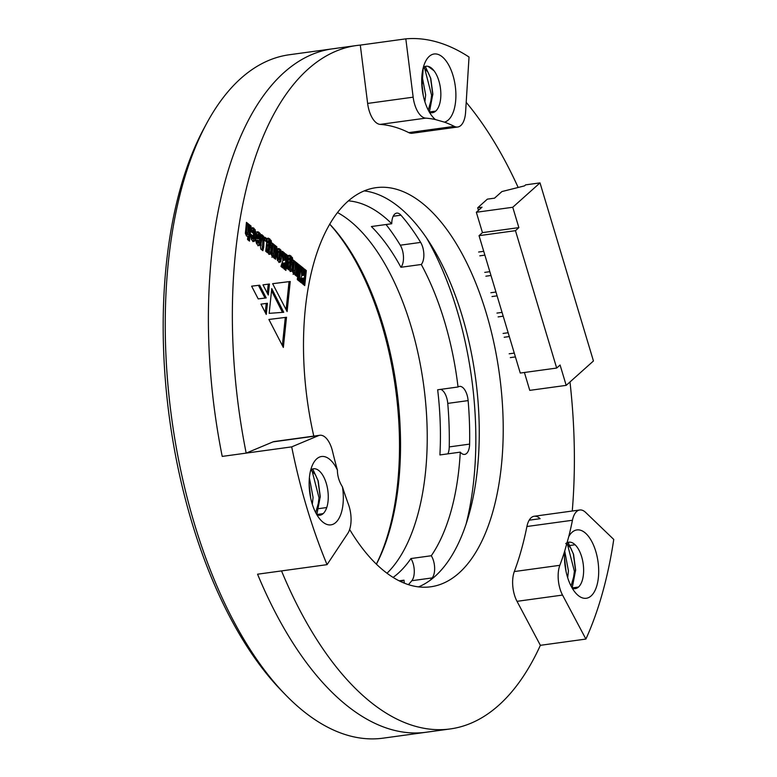 <?xml version="1.0" encoding="UTF-8"?>
<svg xmlns="http://www.w3.org/2000/svg" width="777" height="777" viewBox="0 0 777 777"><rect width="100%" height="100%" fill="white"/><g stroke="black" fill="none" stroke-linecap="round" stroke-linejoin="round"><path stroke-width="1.17" d="M426.748 238.325A223.494 107.576 -97.8 0 1 466.025 524.329A223.494 107.576 -97.8 0 0 426.748 238.325M348.349 200.864A193.143 92.968 -97.8 0 1 391.744 223.737A13.792 6.643 82.2 0 1 396.707 213.112A13.792 6.643 82.2 0 1 400.932 215.19A211.082 101.602 82.2 0 1 420.658 242.405A13.792 6.643 82.2 0 1 421.28 264.481A193.143 92.968 -97.8 0 1 458.032 386.985A13.792 6.643 82.2 0 1 459.508 386.402A13.792 6.643 82.2 0 1 468.123 400.602A211.082 101.602 82.2 0 1 469.619 444.114A13.792 6.643 82.2 0 1 464.656 454.409A13.792 6.643 82.2 0 1 460.275 452.146A193.143 92.968 -97.8 0 1 431.293 555.749A13.792 6.643 82.2 0 1 432.197 577.913A211.082 101.602 82.2 0 1 430.225 580.234M400.631 581.536A193.143 92.968 -97.8 0 0 404.001 580.166A13.792 6.643 82.2 0 0 404.39 583.177M329.681 224.174A209.703 100.942 -97.8 0 1 376.369 564.121M329.71 224.116A206.944 99.611 -97.8 0 1 376.418 564.17M337.471 212.529A193.143 92.968 -97.8 0 1 423.572 384.46A193.143 92.968 -97.8 0 1 387.014 573.241M421.28 264.481L400.913 267.278A13.792 6.643 82.2 0 0 400.291 245.202A211.082 101.602 82.2 0 0 386.023 224.524M460.275 452.146L439.908 454.943A193.143 92.968 -97.8 0 0 437.665 389.782L458.032 386.985M408.42 584.634A211.082 101.602 82.2 0 0 411.829 580.71A13.792 6.643 82.2 0 0 410.936 558.546L431.293 555.749M410.936 558.546A193.143 92.968 -97.8 0 1 398.077 573.397A193.143 92.968 -97.8 0 1 393.113 577.408M404.001 580.166L399.184 580.827M400.913 267.278A193.143 92.968 -97.8 0 0 371.377 226.534L391.744 223.737M447.902 453.846A13.792 6.643 82.2 0 0 449.252 446.911A211.082 101.602 82.2 0 0 447.756 403.399A13.792 6.643 82.2 0 0 440.714 389.364M280.953 266.424L282.877 267.978L284.45 262.937L283.838 268.745L285.917 270.415L287.49 255.4L285.412 253.729L284.741 260.178L284.557 253.04L282.42 251.321L282.847 260.616L280.953 266.424M276.729 255.448L277.476 260.538L279.982 262.315L280.876 261.441L281.662 255.652L280.953 250.136L278.739 248.485L277.904 248.844L276.729 255.448M264.617 240.316L266.152 241.55L266.472 238.481L264.938 237.247L264.617 240.316M260.829 249.067L262.859 250.699L263.724 247.173L264.102 238.199L263.471 236.189L261.674 234.625L262.014 237.189L260.518 246.765L260.829 249.067M273.562 257.605L275.592 259.236L276.894 246.872L274.864 245.231L273.504 255.38L274.242 244.736L272.271 243.152L271.231 254.234L272.309 256.837L273.689 256.449L273.562 257.605M273.757 255.254L272.309 255.546L272.047 255.099L273.242 254.934M265.734 251.301L267.599 252.797L267.803 251.933L268.929 254.108L270.075 254.215L270.687 251.952L271.173 245.386L269.978 242.803L268.755 242.851L269.337 240.792L269.59 241.909L271.571 243.502L271.192 240.569L268.405 238.102L267.055 239.316L265.734 251.301M269.163 242.55L267.56 243.016L267.822 241.064L269.337 240.792M268.929 254.108L270.075 254.215L269.25 254.332M272.63 283.673L290.239 281.497L287.101 311.558L272.63 283.673M262.976 284.848L269.444 284.003L268.288 295.037L262.976 284.848L269.444 284.003M269.172 313.345L271.756 288.617L283.722 312.286L269.172 313.345M247.533 239.52L249.504 241.113L251.078 226.088L249.106 224.504L247.678 234.596L248.475 223.999L246.445 222.368L245.367 233.314L246.542 236.091L247.892 236.14L247.533 239.52M247.999 234.518L246.484 234.761L246.29 234.265L247.484 234.1M256.157 236.596L255.915 241.229L256.536 243.434L257.818 245.173L259.12 245.639L260.052 244.891L260.548 242.424L260.771 235.052L260.14 233.508L257.935 231.731L256.624 233.207L256.235 235.858L258.139 237.403L258.877 234.44L258.741 238.675L256.157 236.596M257.051 236.519L257.313 234.654L258.877 234.44M257.614 231.779L257.1 232.216M251.612 286.159L259.635 285.198L266.229 297.921L258.207 298.902L251.612 286.159M313.791 436.101A201.428 96.96 -97.8 0 1 375.942 187.684A201.428 96.96 -97.8 0 1 493.939 343.016A201.428 96.96 -97.8 0 1 459.071 572.97A201.428 96.96 -97.8 0 1 430.759 586.79A201.428 96.96 -97.8 0 1 349.64 529.467M422.183 84.314L423.212 67.842M408.741 132.614A22.077 10.625 82.2 0 0 412.198 133.265L457.721 127.01A22.077 10.625 82.2 0 0 465.588 112.247L469.026 57.022A344.91 166.016 82.2 0 0 405.817 38.85L360.295 45.105L367.638 103.428A22.077 10.625 82.2 0 0 380.157 124.398A264.889 127.506 -97.8 0 1 408.741 132.614L454.263 126.36A22.077 10.625 82.2 0 0 457.721 127.01M319.813 435.275A22.077 10.625 82.2 0 0 318.502 435.635L291.705 446.872A344.91 166.016 82.2 0 0 327.049 564.656L347.814 533.352A22.077 10.625 82.2 0 0 348.494 504.555A264.889 127.506 -97.8 0 1 342.434 486.839A34.489 16.599 -97.8 0 1 338.451 519.259A34.489 16.599 -97.8 0 1 321.115 520.483A34.489 16.599 -97.8 0 1 313.277 463.374A34.489 16.599 -97.8 0 1 337.403 470.046A264.889 127.506 -97.8 0 1 332.517 451.282A22.077 10.625 82.2 0 0 319.813 435.275L274.291 441.53A22.077 10.625 82.2 0 0 272.97 441.89L246.183 453.117A344.91 166.016 -97.8 0 1 356.42 45.542A344.91 166.016 -97.8 0 1 360.295 45.105M529.176 520.192L540.122 518.686A22.077 10.625 82.2 0 0 534.207 516.249A22.077 10.625 82.2 0 0 526.913 526.505A264.889 127.506 -97.8 0 1 514.316 571.561A22.077 10.625 82.2 0 0 517.016 601.33L540.374 645.318A344.91 166.016 -97.8 0 1 450.281 728.933A344.91 166.016 -97.8 0 1 281.517 570.91L257.556 574.203A344.91 166.016 -97.8 0 0 426.32 732.225A344.91 166.016 -97.8 0 1 257.556 574.203L327.049 564.656M427.991 66.327A344.91 166.016 -97.8 0 1 434.081 70.843M466.2 102.35A344.91 166.016 -97.8 0 1 518.172 187.471M569.988 381.963A344.91 166.016 -97.8 0 1 572.26 511.023M568.745 542.191A344.91 166.016 -97.8 0 1 568.609 543.104M568.346 544.939A344.91 166.016 -97.8 0 1 568.23 545.697M250.884 234.304L251.35 239.258L252.632 240.996L254.05 241.443L254.943 240.569L255.72 234.868L255.206 229.778L252.807 227.603L251.457 229.506L251.165 231.663L252.962 233.11L253.312 230.419L253.826 230.837L253.049 238.685L252.748 235.81L250.884 234.304M253.049 238.685L251.602 238.889L252.603 238.316M251.874 232.236L252.117 230.584L253.642 230.235M299.796 281.585L301.699 283.119L303.273 278.088L302.661 283.896L304.749 285.577L306.323 270.561L304.234 268.881L303.564 275.33L303.389 268.201L301.243 266.472L301.69 275.777L299.796 281.585M297.591 276.942L299.621 278.574L300.913 266.2L298.883 264.568L297.591 276.942M297.309 279.594L299.339 281.225L299.543 279.312L297.513 277.68L297.309 279.594M266.258 314.442L260.965 304.128L267.424 303.283L266.258 314.442M286.499 317.278L283.343 347.445L268.891 319.454L286.499 317.278L285.305 317.443L282.362 345.542M286.985 268.415L288.85 269.91L289.063 269.036L290.18 271.222L291.326 271.328L291.929 269.056L292.434 262.49L291.239 259.916L290.006 259.965L290.598 257.906L290.841 259.013L292.812 260.606L292.453 257.682L289.656 255.215L288.306 256.42L286.985 268.415M290.413 259.664L288.811 260.13L288.908 259.168L289.083 258.168L290.598 257.906M290.18 271.222L291.326 271.328L290.52 271.435M294.823 274.718L296.853 276.35L298.145 263.976L296.115 262.344L294.745 272.484L295.503 261.849L293.531 260.266L292.424 271.29L293.57 273.941L294.939 273.562L294.823 274.718M295.007 272.358L293.551 272.649L293.298 272.203L294.502 272.037M364.18 190.889A201.428 96.96 -97.8 0 1 472.435 358.585A201.428 96.96 -97.8 0 1 435.11 576.262A201.428 96.96 -97.8 0 1 418.56 586.878M246.183 453.117L222.222 456.41A344.91 166.016 -97.8 0 1 332.459 48.834A344.91 166.016 -97.8 0 1 336.334 48.397M251.631 286.179L259.635 285.198M258.44 285.363L265.025 298.067M251.408 238.481L251.554 235.975L250.796 235.363M251.554 235.975L252.748 235.81M252.447 230.39L253.38 230.264M251.923 231.808L253.117 231.643M252.855 241.608L254.157 238.529L254.594 232.002L252.768 228.37L253.972 228.205M252.768 228.37L251.612 227.768M254.011 229.943L255.206 229.778M254.594 232.002L255.788 231.837M254.516 235.033L255.72 234.868M253.739 240.724L254.943 240.569M258.741 238.675L257.546 238.84L256.041 237.636M257.925 245.804L258.848 245.056L259.839 236.81L258.945 233.673L256.74 231.896M258.236 242.861L256.595 242.657L256.769 240.414L257.974 240.258L258.527 240.705L258.236 242.861L257.974 240.258M257.847 232.459L259.052 232.294M258.945 233.673L260.14 233.508M259.567 235.217L260.771 235.052M259.839 236.81L261.043 236.645M259.722 239.005L260.926 238.84M259.353 242.589L260.548 242.424M258.848 245.056L260.052 244.891M256.595 242.657L257.789 242.492M246.29 234.265L247.28 224.165L246.338 223.407M247.28 224.165L248.475 223.999M246.367 232.838L247.572 232.673M248.417 240.229L249.873 226.253L248.999 225.544M249.873 226.253L251.078 226.088M271.532 290.715L282.478 312.373M303.564 275.33L302.36 275.495L302.195 268.366L301.301 267.647M302.195 268.366L303.389 268.201M303.661 284.703L305.128 270.726L304.128 269.92M305.128 270.726L306.323 270.561M300.786 282.381L302.068 278.253L303.273 278.088M298.533 277.7L299.718 266.365L298.776 265.608M299.718 266.365L300.913 266.2M298.251 280.342L297.406 278.72M298.339 279.477L299.543 279.312M260.965 304.137L267.424 303.283M266.229 303.448L265.278 312.539M268.25 284.168L267.307 293.143M268.891 319.464L285.305 317.443M272.64 283.692L290.239 281.497M289.044 281.662L286.111 309.664M268.871 254.38L269.978 245.551L269.638 244.114L268.143 242.696M268.143 240.957L269.056 240.831M270.386 242.55L269.998 240.734L267.201 238.267M267.764 244.561L269.172 244.784L268.502 251.117L266.802 250.874L267.453 244.648L268.677 244.434M268.531 238.976L269.726 238.811M269.998 240.734L271.192 240.569M267.657 242.065L268.852 241.9M268.784 242.968L269.978 242.803M269.638 244.114L270.843 243.949M269.978 245.551L271.173 245.386M269.959 247.581L271.154 247.416M266.705 252.078L267.803 251.933M266.802 250.874L267.997 250.709L268.968 244.396M266.851 249.776L268.046 249.621M267.307 251.282L268.25 251.156M268.502 251.117L267.997 250.709M271.882 257.255L273.689 256.449M272.047 255.099L273.048 244.901L272.164 244.192M273.048 244.901L274.242 244.736M272.154 253.467L273.349 253.302M274.504 258.362L275.689 247.037L274.747 246.28M275.689 247.037L276.894 246.872M260.683 245.25L261.237 245.173M262.354 248.912L262.908 238.364L262.267 236.354L263.471 236.189M262.267 236.354L261.257 235.421M262.908 238.364L264.102 238.199M262.723 240.724L263.927 240.559M262.072 246.969L263.267 246.814M262.519 247.339L263.724 247.173M261.771 249.825L261.859 248.98L263.063 248.815M265.064 240.676L264.831 238.286M265.268 238.646L266.472 238.481M290.132 271.494L291.239 262.655L290.899 261.227L289.394 259.8M289.403 258.071L290.316 257.945M291.637 259.654L291.249 257.847L288.461 255.38M289.025 261.674L290.423 261.888L289.763 268.23L288.053 267.987L288.704 261.752L289.928 261.548M289.792 256.089L290.986 255.924M291.249 257.847L292.453 257.682M288.908 259.168L290.112 259.003M290.035 260.081L291.239 259.916M290.899 261.227L292.094 261.062M291.239 262.655L292.434 262.49M291.2 264.685L292.405 264.52M287.956 269.192L289.063 269.036M288.053 267.987L289.248 267.822L290.219 261.509M288.102 266.89L289.306 266.725M288.568 268.395L289.53 268.259M289.763 268.23L289.248 267.822M293.123 274.359L294.939 273.562M293.298 272.203L294.298 262.014L293.424 261.305M294.298 262.014L295.503 261.849M293.405 270.581L294.6 270.415M295.765 275.476L296.95 264.141L296.008 263.384M296.95 264.141L298.145 263.976M278.788 262.48L279.671 261.606L280.594 253.399L279.749 250.301L277.544 248.64M278.419 251.311L279.875 251.68L279.05 259.605L277.34 259.353L278.166 251.437L279.419 251.165M278.642 249.194L279.846 249.028M279.749 250.301L280.953 250.136M280.4 251.738L281.595 251.573M280.594 253.399L281.798 253.234M280.128 258.974L281.332 258.809M279.671 261.606L280.876 261.441M277.34 259.353L278.535 259.197L279.623 251.146M277.408 258.158L278.613 257.993M278.011 252.467L279.205 252.302M277.845 259.771L278.788 259.635M279.05 259.605L278.535 259.197M284.741 260.178L283.537 260.344L283.362 253.205L282.478 252.496M283.362 253.205L284.557 253.04M284.829 269.541L286.286 255.565L285.305 254.769M286.286 255.565L287.49 255.4M281.964 267.239L283.246 263.102L284.45 262.937M429.516 112.364A23.456 11.286 82.2 0 0 432.41 112.714A23.456 11.286 82.2 0 0 435.712 111.111L432.197 112.743M423.329 67.405L427.942 72.067L430.788 78.467L432.838 93.91L428.282 110.13M421.707 81.527L423.251 95.396M429.292 111.985L435.712 111.111A23.456 11.286 82.2 0 0 439.772 84.334A23.456 11.286 82.2 0 0 426.029 66.249A23.456 11.286 82.2 0 0 423.339 67.366M421.96 75.262L425.65 94.901L424.893 101.777M316.938 514.889A23.456 11.286 82.2 0 0 319.833 515.238A23.456 11.286 82.2 0 0 323.135 513.636L319.619 515.268M310.751 469.93L315.365 474.592L318.211 481.002L320.26 496.435L315.705 512.655M309.129 484.052L310.674 497.756L309.129 484.508M316.715 514.51L323.135 513.636A23.456 11.286 82.2 0 0 324.242 477.972A23.456 11.286 82.2 0 0 313.452 468.774A23.456 11.286 82.2 0 0 310.761 469.891M309.382 477.787L313.073 497.426L312.315 504.302M572.299 588.296A23.456 11.286 82.2 0 0 575.203 588.655A23.456 11.286 82.2 0 0 578.496 587.043L574.98 588.675M566.083 543.327L570.736 547.999L573.572 554.409L575.621 569.852L571.076 586.062M564.49 557.459L566.035 571.328M572.086 587.927L578.496 587.043A23.456 11.286 82.2 0 0 582.556 560.266A23.456 11.286 82.2 0 0 568.813 542.181A23.456 11.286 82.2 0 0 565.743 543.599M564.743 551.194L568.434 570.833L567.676 577.709M291.705 446.872L222.222 456.41A344.91 166.016 -97.8 0 1 332.459 48.834L289.326 54.749A344.91 166.016 82.2 0 0 240.841 78.419A344.91 166.016 82.2 0 0 206.721 123.29A344.91 166.016 82.2 0 0 285.159 694.424A344.91 166.016 82.2 0 0 383.187 738.15L450.281 728.933M575.087 544.755L570.046 545.454M564.792 550.757A264.889 127.506 -97.8 0 1 559.838 565.306A22.077 10.625 82.2 0 0 562.538 595.075L585.897 639.063A344.91 166.016 82.2 0 0 613.752 539.442L585.654 512.432A22.077 10.625 82.2 0 0 579.739 509.994A22.077 10.625 82.2 0 0 572.445 520.26A264.889 127.506 -97.8 0 1 568.764 536.557A34.489 16.599 -97.8 0 1 591.006 540.112A34.489 16.599 -97.8 0 1 597.047 584.964A34.489 16.599 -97.8 0 1 576.485 593.9A34.489 16.599 -97.8 0 1 564.792 550.757L568.764 536.557M585.897 639.063L540.374 645.318M337.403 470.046C337.403 475.912 339.083 481.517 342.434 486.839M405.817 38.85L413.16 97.174A22.077 10.625 82.2 0 0 425.689 118.143A264.889 127.506 -97.8 0 1 435.421 119.561A34.489 16.599 -97.8 0 1 433.692 117.958A34.489 16.599 -97.8 0 1 425.854 60.849A34.489 16.599 -97.8 0 1 452.942 75.291A34.489 16.599 -97.8 0 1 444.434 122.144L435.421 119.561M444.434 122.144A264.889 127.506 -97.8 0 1 454.263 126.36M285.159 694.424L281.187 690.316A339.384 163.364 -97.8 0 1 204.001 128.322L206.721 123.29M567.045 542.734L574.388 571.27L572.804 583.109M568.065 542.336L573.572 554.409M573.309 553.612L575.592 570.833M575.621 570.017L572.212 587.907M564.5 557.915L566.006 571.318M311.674 469.327L319.026 497.863L317.443 509.702M312.704 468.929L318.211 481.002M317.948 480.205L320.221 497.426M320.26 496.61L316.851 514.5M424.252 66.803L431.604 95.338L430.021 107.168M425.281 66.404L430.788 78.467M430.526 77.681L432.799 94.901M432.838 94.075L429.428 111.966M421.707 81.983L423.222 95.386M479.04 235.674L515.462 230.672L556.682 368.055L520.26 373.057L479.04 235.674L482.449 232.624L476.34 212.267L512.762 207.265L540.015 182.886L525.64 184.858L524.504 185.878L501.923 191.56L494.541 198.164L487.354 199.145L477.7 207.78L482.012 207.187L476.34 212.267M540.015 182.886L593.443 360.984L566.19 385.363L529.768 390.365L524.407 372.494M477.7 207.78L478.477 210.353M515.462 230.672L518.861 227.622L512.762 207.265M566.19 385.363L560.081 365.015L556.682 368.055M482.449 232.624L518.861 227.622M479.788 255.837L484.877 255.138M478.642 252.02L483.731 251.321M485.887 276.194L490.986 275.495M484.741 272.377L489.84 271.678M491.996 296.552L497.095 295.852M490.85 292.735L495.949 292.035M498.106 316.899L503.195 316.2M496.959 313.082L502.059 312.383M504.205 337.257L509.304 336.558M503.069 333.44L508.158 332.741M510.314 357.614L515.413 356.915M509.168 353.797L514.267 353.098M411.829 580.71L432.197 577.913M447.756 403.399L468.123 400.602M449.252 446.911L469.619 444.114M393.201 216.249L400.932 215.19M400.291 245.202L420.658 242.405M251.408 237.354L252.603 237.189M254.157 238.529L255.351 238.364M257.119 235.868L258.323 235.703M256.672 241.356L257.877 241.191M269.483 252.117L270.687 251.952M267.249 245.979L268.444 245.814M261.596 235.373L262.461 235.256M262.723 237.296L263.918 237.131M290.734 269.221L291.929 269.056M288.5 263.082L289.704 262.917M280.458 255.818L281.662 255.652M572.445 520.26L526.913 526.505M514.316 571.561L559.838 565.306M326.748 507.536L318.881 508.624M425.689 118.143L380.157 124.398M318.502 435.635L272.97 441.89M562.538 595.075L517.016 601.33M367.638 103.428L413.16 97.174M356.42 45.542L332.459 48.834M251.748 238.957L252.943 238.792M252.282 230.342L253.477 230.177M257.478 234.528L258.673 234.363M256.934 243.133L258.129 242.968M246.63 234.8L247.834 234.635M267.968 240.88L269.172 240.715M267.609 244.512L268.803 244.347M267.191 251.369L268.386 251.204M272.426 255.584L273.63 255.419M289.229 257.993L290.423 257.828M288.85 261.596L290.044 261.431M288.432 268.453L289.636 268.288M293.687 272.698L294.881 272.533M278.302 251.272L279.497 251.107M277.729 259.858L278.924 259.693M579.739 509.994L534.207 516.249"/></g></svg>
